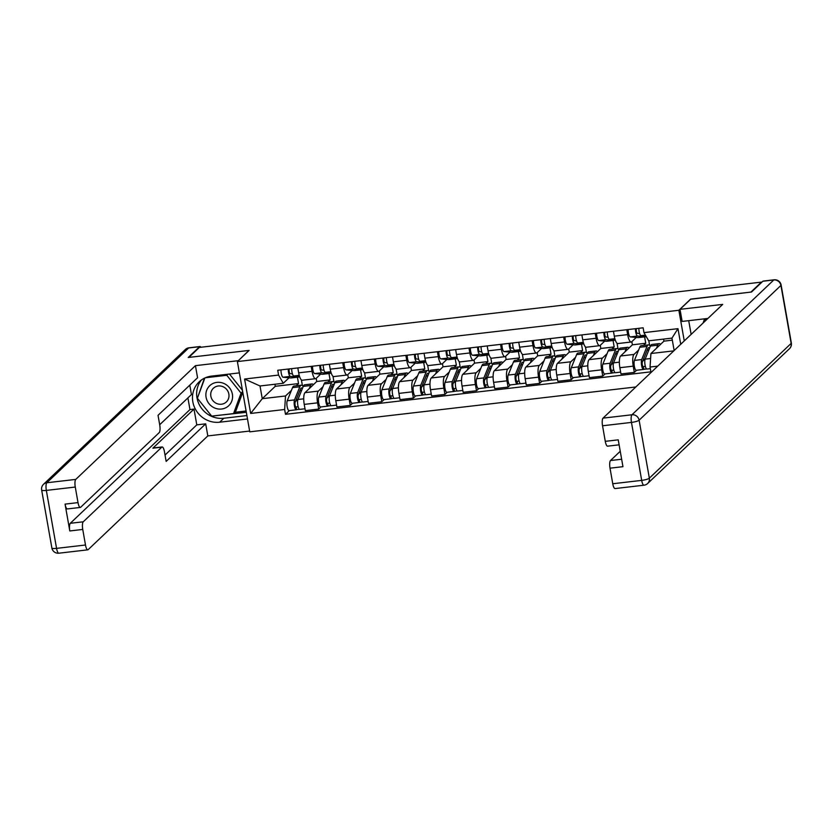 <?xml version="1.0" encoding="UTF-8"?>
<svg xmlns="http://www.w3.org/2000/svg" width="833" height="833" viewBox="0 0 833 833"><rect width="100%" height="100%" fill="white"/><g stroke="black" fill="none" stroke-linecap="round" stroke-linejoin="round"><path stroke-width="1.25" d="M690.64 299.245L750.908 292.091L761.404 282.127L199.337 347.434L188.841 357.409L249.14 350.401L237.384 361.574L249.765 431.827L635.818 386.97M690.619 299.099L678.864 310.272L237.384 361.574M316.196 378.328L316.759 381.483L305.003 392.655A9.757 2.738 83.4 0 0 304.232 404.39L305.336 410.638L318.695 409.086L317.592 402.839A9.757 2.738 -96.6 0 1 318.352 391.104L322.996 386.689M312.031 371.289L298.672 372.84A9.757 2.738 83.4 0 0 302.223 380.233L315.582 378.682A9.757 2.738 -96.6 0 1 312.031 371.289L311.167 366.374M298.672 372.84L297.808 367.926M320.965 406.921L318.695 409.086M332.971 376.256L333.981 382.003M320.622 374.121L316.113 378.411A9.757 2.738 -96.6 0 1 315.582 378.682M327.817 382.118L330.107 379.931L328.983 373.538M347.767 374.663L348.319 377.818L336.563 388.99A9.757 2.738 83.4 0 0 335.803 400.715L336.907 406.962L350.256 405.411L349.152 399.163A9.757 2.738 -96.6 0 1 349.922 387.439L354.566 383.024M329.368 364.26L330.243 369.175A9.757 2.738 83.4 0 0 333.794 376.568L347.142 375.017A9.757 2.738 -96.6 0 1 343.592 367.624L342.727 362.709M352.526 403.255L350.256 405.411M364.531 372.58L365.552 378.338M352.182 370.456L347.673 374.735A9.757 2.738 -96.6 0 1 347.142 375.017M359.377 378.453L361.678 376.266L360.543 369.873M379.327 370.987L379.879 374.152L368.124 385.325A9.757 2.738 83.4 0 0 367.363 397.049L368.467 403.297L381.816 401.745L380.712 395.498A9.757 2.738 -96.6 0 1 381.483 383.774L386.127 379.359M360.939 360.595L361.803 365.51A9.757 2.738 83.4 0 0 365.354 372.892L378.703 371.341A9.757 2.738 -96.6 0 1 375.152 363.959L374.288 359.044M384.096 399.58L381.816 401.745M396.091 368.915L397.112 374.673M383.753 366.791L379.244 371.07A9.757 2.738 -96.6 0 1 378.703 371.341M390.937 374.788L393.238 372.601L392.114 366.208M410.888 367.322L411.45 370.487L399.694 381.66A9.757 2.738 83.4 0 0 398.924 393.384L400.027 399.632L413.387 398.08L412.283 391.833A9.757 2.738 -96.6 0 1 413.043 380.108L417.687 375.693M392.499 356.93L393.363 361.834A9.757 2.738 83.4 0 0 396.914 369.227L410.273 367.676A9.757 2.738 -96.6 0 1 406.723 360.283L405.848 355.379M415.657 395.914L413.387 398.08M427.662 365.25L428.672 370.997M415.313 363.115L410.804 367.405A9.757 2.738 -96.6 0 1 410.273 367.676M422.498 371.112L424.799 368.936L423.674 362.542M442.448 363.657L443.01 366.812L431.255 377.984A9.757 2.738 83.4 0 0 430.494 389.719L431.588 395.967L444.947 394.415L443.843 388.168A9.757 2.738 -96.6 0 1 444.603 376.433L449.247 372.018M424.059 353.265L424.924 358.169A9.757 2.738 83.4 0 0 428.474 365.562L441.834 364.011A9.757 2.738 -96.6 0 1 438.283 356.618L437.419 351.713M447.217 392.249L444.947 394.415M459.222 361.584L460.233 367.332M446.873 359.45L442.365 363.74A9.757 2.738 -96.6 0 1 441.834 364.011M454.068 367.447L456.359 365.26L455.234 358.877M474.019 359.991L474.571 363.146L462.815 374.319A9.757 2.738 83.4 0 0 462.055 386.043L463.158 392.291L476.507 390.739L475.404 384.492A9.757 2.738 -96.6 0 1 476.174 372.767L480.818 368.353M455.62 349.589L456.494 354.504A9.757 2.738 83.4 0 0 460.045 361.897L473.394 360.345A9.757 2.738 -96.6 0 1 469.843 352.953L468.979 348.038M478.788 388.584L476.507 390.739M490.783 357.919L491.803 363.667M478.444 355.785L473.935 360.075A9.757 2.738 -96.6 0 1 473.394 360.345M485.629 363.782L487.93 361.595L486.795 355.202M505.579 356.326L506.131 359.481L494.375 370.654A9.757 2.738 83.4 0 0 493.615 382.378L494.719 388.626L508.068 387.074L506.974 380.827A9.757 2.738 -96.6 0 1 507.734 369.102L512.378 364.687M487.19 345.924L488.055 350.839A9.757 2.738 83.4 0 0 491.605 358.232L504.954 356.67A9.757 2.738 -96.6 0 1 501.404 349.287L500.539 344.373M510.348 384.919L508.068 387.074M522.353 354.244L523.363 360.002M510.004 352.12L505.496 356.399A9.757 2.738 -96.6 0 1 504.954 356.67M517.189 360.116L519.49 357.93L518.365 351.536M537.139 352.651L537.702 355.816L525.946 366.989A9.757 2.738 83.4 0 0 525.175 378.713L526.279 384.961L539.638 383.409L538.535 377.162A9.757 2.738 -96.6 0 1 539.295 365.437L543.939 361.022M518.751 342.259L519.615 347.174A9.757 2.738 83.4 0 0 523.166 354.556L536.525 353.005A9.757 2.738 -96.6 0 1 532.974 345.622L532.1 340.707M541.908 381.243L539.638 383.409M553.914 350.578L554.924 356.326M541.565 348.454L537.056 352.734A9.757 2.738 -96.6 0 1 536.525 353.005M548.749 356.441L551.05 354.264L549.926 347.871M568.71 348.985L569.262 352.14L557.506 363.323A9.757 2.738 83.4 0 0 556.746 375.048L557.839 381.295L571.199 379.744L570.095 373.496A9.757 2.738 -96.6 0 1 570.855 361.772L575.509 357.357M550.311 338.594L551.175 343.498A9.757 2.738 83.4 0 0 554.736 350.891L568.085 349.339A9.757 2.738 -96.6 0 1 564.535 341.946L563.67 337.042M573.468 377.578L571.199 379.744M585.474 346.913L586.484 352.661M573.125 344.779L568.616 349.069A9.757 2.738 -96.6 0 1 568.085 349.339M580.32 352.776L582.611 350.589L581.486 344.206M600.27 345.32L600.822 348.475L589.066 359.648A9.757 2.738 83.4 0 0 588.306 371.383L589.41 377.63L602.759 376.079L601.655 369.831A9.757 2.738 -96.6 0 1 602.426 358.096L607.07 353.681M581.882 334.918L582.746 339.833A9.757 2.738 83.4 0 0 586.297 347.226L599.645 345.674A9.757 2.738 -96.6 0 1 596.095 338.281L595.231 333.367M605.039 373.913L602.759 376.079M617.034 343.248L618.055 348.996M604.696 341.114L600.187 345.403A9.757 2.738 -96.6 0 1 599.645 345.674M611.88 349.11L614.181 346.924L613.057 340.53M631.83 341.655L632.393 344.81L620.637 355.983A9.757 2.738 83.4 0 0 619.867 367.707L620.97 373.955L634.319 372.403L633.226 366.156A9.757 2.738 -96.6 0 1 633.986 354.431L638.63 350.016M613.442 331.253L614.306 336.168A9.757 2.738 83.4 0 0 617.857 343.56L631.216 342.009A9.757 2.738 -96.6 0 1 627.655 334.616L626.791 329.701M636.599 370.248L634.319 372.403M648.813 340.801L649.615 345.331M636.256 337.448L631.747 341.728A9.757 2.738 -96.6 0 1 631.216 342.009M643.44 345.445L645.742 343.258L644.617 336.865M632.393 344.81L645.742 343.258M600.822 348.475L614.181 346.924M569.262 352.14L582.611 350.589M537.702 355.816L551.05 354.264M506.131 359.481L519.49 357.93M474.571 363.146L487.93 361.595M443.01 366.812L456.359 365.26M411.45 370.487L424.799 368.936M379.879 374.152L393.238 372.601M348.319 377.818L361.678 376.266M316.759 381.483L330.107 379.931M274.921 384.252L275.275 386.304L262.26 398.684L285.521 395.977L291.435 390.365M296.246 385.783L298.547 383.596L297.423 377.214M275.275 386.304L298.547 383.596M289.061 377.786L283.282 383.274L260.021 385.981L262.26 398.684L250.66 413.439L244.59 379.025L278.576 375.079L283.282 383.274M674.147 350.537L671.96 338.115L648.688 340.822L643.982 332.617L643.138 327.806L277.733 370.258L278.576 375.079M643.982 332.617L677.979 328.671L680.728 344.289M657.737 366.135L650.052 367.03L650.927 353.515L673.814 350.86M285.521 395.977L284.647 409.492L285.5 414.303L650.896 371.841L650.052 367.03M284.647 409.492L250.66 413.439M684.268 340.926L678.864 310.272M663.589 339.083L663.953 341.145L650.927 353.515M663.953 341.145L672.325 340.166M289.405 410.586L285.5 414.303M301.411 379.921L302.421 385.669M244.59 379.025L260.021 385.981M671.96 338.115L677.979 328.671M299.578 376.526L293.81 375.995A5.3 1.489 -96.6 0 1 291.696 368.644M292.425 373.871L290.103 373.653A2.551 0.708 -96.6 0 1 289.218 371.737A2.551 0.708 -96.6 0 1 289.259 368.925M291.925 373.819A9.975 2.791 83.4 0 0 292.175 372.976M299.255 376.495A12.734 3.561 -96.6 0 1 298.329 377.11A12.734 3.561 -96.6 0 1 298.12 377.11L290.373 376.391A5.3 1.489 -96.6 0 1 288.249 369.04M298.329 377.11L291.05 377.953A12.734 3.561 -96.6 0 1 290.832 377.953L283.095 377.234A5.3 1.489 -96.6 0 1 280.971 369.883M302.483 388.303A9.975 2.791 83.4 0 0 301.598 387.939A9.975 2.791 83.4 0 0 300.463 389.178L295.153 402.297A2.551 0.708 83.4 0 0 295.121 405.182A2.551 0.708 83.4 0 0 296.027 407.035A2.551 0.708 83.4 0 0 296.173 406.973L296.642 409.628A5.3 1.489 83.4 0 1 296.35 409.784L289.061 410.627A5.3 1.489 83.4 0 1 287.166 406.764A5.3 1.489 83.4 0 1 287.239 400.746L292.539 387.626A12.734 3.561 83.4 0 1 293.997 386.043L301.275 385.2A12.734 3.561 83.4 0 0 299.828 386.783L294.518 399.902A5.3 1.489 83.4 0 0 294.445 405.91A5.3 1.489 83.4 0 0 296.35 409.784M301.702 390.24L299.942 390.448M303.181 386.585A12.734 3.561 83.4 0 0 301.275 385.2M298.162 398.997L295.444 401.589M298.162 406.733L295.882 407.004M313.395 384.679A12.734 3.561 83.4 0 0 312 383.951L304.722 384.804A12.734 3.561 83.4 0 0 303.264 386.377L297.954 399.496A5.3 1.489 83.4 0 0 297.881 405.515A5.3 1.489 83.4 0 0 299.786 409.378L305.013 408.774M312 383.951A12.734 3.561 83.4 0 0 310.553 385.533L309.335 388.542M299.474 409.305L296.642 409.628M300.994 390.323L301.119 391.677M300.9 390.417L301.671 390.333M331.138 372.861L325.38 372.33A5.3 1.489 -96.6 0 1 323.256 364.969M323.985 370.196L321.663 369.987A2.551 0.708 -96.6 0 1 320.778 368.071A2.551 0.708 -96.6 0 1 320.82 365.26M323.485 370.154A9.975 2.791 83.4 0 0 323.745 369.3M330.816 372.83A12.734 3.561 -96.6 0 1 329.889 373.434A12.734 3.561 -96.6 0 1 329.681 373.444L321.934 372.726A5.3 1.489 -96.6 0 1 319.82 365.375M329.889 373.434L322.61 374.288A12.734 3.561 -96.6 0 1 322.402 374.288L314.655 373.569A5.3 1.489 -96.6 0 1 312.531 366.218M362.699 369.186L356.941 368.655A5.3 1.489 -96.6 0 1 354.816 361.303M355.556 366.53L353.223 366.322A2.551 0.708 -96.6 0 1 352.349 364.406A2.551 0.708 -96.6 0 1 352.39 361.584M355.056 366.489A9.975 2.791 83.4 0 0 355.306 365.635M362.376 369.165A12.734 3.561 -96.6 0 1 361.46 369.769A12.734 3.561 -96.6 0 1 361.241 369.769L353.504 369.061A5.3 1.489 -96.6 0 1 351.38 361.709M361.46 369.769L354.171 370.612A12.734 3.561 -96.6 0 1 353.963 370.623L346.216 369.904A5.3 1.489 -96.6 0 1 344.091 362.553M247.505 418.968L219.652 422.206A23.865 22.429 -133.5 0 1 195.12 408.649A23.865 22.429 -133.5 0 1 199.149 381.858A23.865 22.429 -133.5 0 1 211.53 376.12L239.373 372.882M200.888 347.257A6.362 1.781 83.4 0 0 199.92 346.528A6.362 1.781 83.4 0 0 199.566 346.705L188.237 357.472L248.932 350.422L238.155 360.835M238.123 360.699L195.432 365.656L197.567 377.745L158.031 415.323L159.728 424.945A6.362 1.781 83.4 0 1 159.228 432.598L80.676 507.255A6.362 1.781 83.4 0 1 80.332 507.432L67.379 508.932A6.362 1.781 -96.6 0 1 65.068 504.121L69.795 530.954A6.362 1.781 -96.6 0 1 70.295 523.301L189.966 409.565L187.904 397.914M159.686 424.736L191.444 394.55L189.789 385.138M189.966 409.565L194.006 409.086L196.796 424.861L205.689 423.83L207.823 435.909L88.152 549.655A6.362 1.781 83.4 0 1 87.809 549.832A6.362 1.781 83.4 0 1 85.487 545.011L82.748 529.444L69.795 530.954M249.629 431.057L207.823 435.909M195.432 365.656L75.772 479.402A6.362 1.781 83.4 0 0 75.272 487.045L78.01 502.611A6.362 1.781 83.4 0 0 80.332 507.432M70.295 523.301L83.248 521.802L161.789 447.144A6.362 1.781 83.4 0 1 162.143 446.957A6.362 1.781 83.4 0 1 164.455 451.778L166.152 461.409L205.689 423.83M83.248 521.802A6.362 1.781 83.4 0 0 82.748 529.444M161.789 447.144L152.887 448.175L194.006 409.086M152.887 448.175A6.362 1.781 -96.6 0 1 153.241 447.998L162.143 446.957M165.038 455.047L196.796 424.861M246.901 415.563L223.817 418.249L219.652 422.206M201.367 380.025A23.865 22.429 -133.5 0 0 200.024 406.035A23.865 22.429 -133.5 0 0 223.817 418.249M211.832 416.104L246.318 412.293M204.47 378.172L197.431 398.101M234.885 412.293L246.099 410.992M707.915 318.435L682.144 321.434L680.009 309.345L722.7 304.389L603.03 418.135L631.966 414.772L773.774 279.982L762.851 281.252L751.512 292.029L690.817 299.078L680.009 309.345M688.714 320.674L691.14 334.397M620.252 451.278L610.506 460.534L621.647 459.233M612.755 483.744L641.691 480.381A6.362 1.781 83.4 0 0 644.003 485.202L615.077 488.565A6.362 1.781 -96.6 0 1 612.755 483.744L610.016 468.177A6.362 1.781 -96.6 0 1 610.506 460.534M619.106 444.832L607.601 446.165A6.362 1.781 -96.6 0 1 605.279 441.344L602.54 425.778A6.362 1.781 -96.6 0 1 603.03 418.135M610.016 468.177L622.959 466.678L618.232 439.845L605.279 441.344M762.851 281.252A6.362 1.781 -96.6 0 1 763.195 281.075L774.128 279.805A6.362 1.781 83.4 0 0 773.774 279.982A6.362 5.977 46.5 0 1 780.927 285.427L639.119 420.207L649.344 478.173L791.152 343.394L780.927 285.427A6.362 1.26 170 0 0 781.125 285.021A6.362 6.362 0 0 0 774.128 279.805M206.074 397.237A13.797 12.953 -133.5 0 0 221.578 409.024A13.797 12.953 -133.5 0 0 232.376 394.176A13.797 12.953 -133.5 0 0 216.882 382.389A13.797 12.953 -133.5 0 0 206.074 397.237M210.853 396.154A9.444 8.871 -133.5 0 0 217.132 403.682A9.444 8.871 -133.5 0 0 226.357 401.954A9.444 8.871 -133.5 0 0 228.856 394.061A9.444 8.871 -133.5 0 0 222.567 386.533A9.444 8.871 -133.5 0 0 213.352 388.272A9.444 8.871 -133.5 0 0 210.853 396.154M229.481 374.027L242.434 390.229M242.788 392.228L235.635 411.585L233.532 413.584L211.686 416.125L197.379 398.247L204.866 377.984M227.898 374.215L226.774 375.287L241.07 393.166L233.532 413.584M242.684 391.635L241.07 393.166M205.324 377.776L226.774 375.287M703.073 323.048L704.27 319.799L706.8 319.508M705.395 318.737L704.27 319.799M334.054 384.638A9.975 2.791 83.4 0 0 333.158 384.273A9.975 2.791 83.4 0 0 332.023 385.512L326.713 398.632A2.551 0.708 83.4 0 0 326.682 401.516A2.551 0.708 83.4 0 0 327.598 403.37A2.551 0.708 83.4 0 0 327.733 403.297L328.202 405.963A5.3 1.489 83.4 0 1 327.91 406.108L320.632 406.962A5.3 1.489 83.4 0 1 318.727 403.089A5.3 1.489 83.4 0 1 318.8 397.081L324.099 383.961A12.734 3.561 83.4 0 1 325.557 382.378L332.846 381.535A12.734 3.561 83.4 0 0 331.388 383.118L326.078 396.237A5.3 1.489 83.4 0 0 326.005 402.245A5.3 1.489 83.4 0 0 327.91 406.108M333.262 386.574L331.513 386.783M334.741 382.92A12.734 3.561 83.4 0 0 332.846 381.535M329.722 395.331L327.005 397.914M329.722 403.068L327.442 403.339M344.956 381.014A12.734 3.561 83.4 0 0 343.56 380.285L336.282 381.129A12.734 3.561 83.4 0 0 334.824 382.711L329.524 395.831A5.3 1.489 83.4 0 0 329.451 401.85A5.3 1.489 83.4 0 0 331.347 405.713L336.574 405.109M343.56 380.285A12.734 3.561 83.4 0 0 342.113 381.868L340.895 384.877M331.034 405.64L328.202 405.963M332.565 386.658L332.69 388.011M332.461 386.751L333.231 386.658M365.614 380.973A9.975 2.791 83.4 0 0 364.719 380.608A9.975 2.791 83.4 0 0 363.584 381.847L358.273 394.967A2.551 0.708 83.4 0 0 358.242 397.851A2.551 0.708 83.4 0 0 359.158 399.705A2.551 0.708 83.4 0 0 359.294 399.632L359.762 402.297A5.3 1.489 83.4 0 1 359.471 402.443L352.192 403.287A5.3 1.489 83.4 0 1 350.287 399.424A5.3 1.489 83.4 0 1 350.36 393.415L355.67 380.296A12.734 3.561 83.4 0 1 357.118 378.713L364.406 377.87A12.734 3.561 83.4 0 0 362.949 379.442L357.649 392.562A5.3 1.489 83.4 0 0 357.576 398.58A5.3 1.489 83.4 0 0 359.471 402.443M364.833 382.909L363.073 383.107M366.312 379.254A12.734 3.561 83.4 0 0 364.406 377.87M361.283 391.666L358.565 394.248M361.283 399.403L359.002 399.663M376.526 377.339A12.734 3.561 83.4 0 0 375.131 376.62L367.842 377.464A12.734 3.561 83.4 0 0 366.395 379.046L361.085 392.166A5.3 1.489 83.4 0 0 361.012 398.174A5.3 1.489 83.4 0 0 362.917 402.047L368.134 401.444M375.131 376.62A12.734 3.561 83.4 0 0 373.673 378.203L372.455 381.202M362.594 401.964L359.762 402.297M364.125 382.993L364.25 384.346M364.021 383.086L364.792 382.993M394.269 365.52L388.501 364.989A5.3 1.489 -96.6 0 1 386.387 357.638M387.116 362.865L384.794 362.647A2.551 0.708 -96.6 0 1 383.909 360.731A2.551 0.708 -96.6 0 1 383.951 357.919M386.616 362.813A9.975 2.791 83.4 0 0 386.866 361.97M393.947 365.489A12.734 3.561 -96.6 0 1 393.02 366.104A12.734 3.561 -96.6 0 1 392.812 366.104L385.065 365.395A5.3 1.489 -96.6 0 1 382.941 358.034M393.02 366.104L385.731 366.947A12.734 3.561 -96.6 0 1 385.523 366.947L377.776 366.239A5.3 1.489 -96.6 0 1 375.662 358.888M425.83 361.855L420.061 361.324A5.3 1.489 -96.6 0 1 417.947 353.973M418.676 359.2L416.354 358.981A2.551 0.708 -96.6 0 1 415.469 357.065A2.551 0.708 -96.6 0 1 415.511 354.254M418.176 359.148A9.975 2.791 83.4 0 0 418.426 358.305M425.507 361.824A12.734 3.561 -96.6 0 1 424.58 362.438A12.734 3.561 -96.6 0 1 424.372 362.438L416.625 361.72A5.3 1.489 -96.6 0 1 414.511 354.369M424.58 362.438L417.302 363.282A12.734 3.561 -96.6 0 1 417.083 363.282L409.347 362.574A5.3 1.489 -96.6 0 1 407.222 355.212M457.39 358.19L451.632 357.659A5.3 1.489 -96.6 0 1 449.508 350.308M450.236 355.524L447.915 355.316A2.551 0.708 -96.6 0 1 447.04 353.4A2.551 0.708 -96.6 0 1 447.071 350.589M449.737 355.483A9.975 2.791 83.4 0 0 449.997 354.639M457.067 358.159A12.734 3.561 -96.6 0 1 456.151 358.763A12.734 3.561 -96.6 0 1 455.932 358.773L448.185 358.055A5.3 1.489 -96.6 0 1 446.071 350.703M456.151 358.763L448.862 359.617A12.734 3.561 -96.6 0 1 448.654 359.617L440.907 358.898A5.3 1.489 -96.6 0 1 438.783 351.547M397.174 377.297A9.975 2.791 83.4 0 0 396.289 376.943A9.975 2.791 83.4 0 0 395.144 378.172L389.844 391.291A2.551 0.708 83.4 0 0 389.802 394.186A2.551 0.708 83.4 0 0 390.719 396.039A2.551 0.708 83.4 0 0 390.864 395.967L391.333 398.632A5.3 1.489 83.4 0 1 391.041 398.778L383.753 399.621A5.3 1.489 83.4 0 1 381.847 395.758A5.3 1.489 83.4 0 1 381.92 389.74L387.23 376.62A12.734 3.561 83.4 0 1 388.688 375.048L395.967 374.194A12.734 3.561 83.4 0 0 394.519 375.777L389.209 388.896A5.3 1.489 83.4 0 0 389.136 394.915A5.3 1.489 83.4 0 0 391.041 398.778M396.393 379.244L394.634 379.442M397.872 375.589A12.734 3.561 83.4 0 0 395.967 374.194M392.853 388.001L390.125 390.583M392.853 395.737L390.573 395.998M408.087 373.673A12.734 3.561 83.4 0 0 406.691 372.955L399.403 373.798A12.734 3.561 83.4 0 0 397.955 375.381L392.645 388.501A5.3 1.489 83.4 0 0 392.572 394.509A5.3 1.489 83.4 0 0 394.478 398.382L399.705 397.768M406.691 372.955A12.734 3.561 83.4 0 0 405.234 374.538L404.026 377.536M394.165 398.299L391.333 398.632M395.685 379.317L395.81 380.681M395.592 379.411L396.362 379.327M428.735 373.632A9.975 2.791 83.4 0 0 427.85 373.267A9.975 2.791 83.4 0 0 426.715 374.506L421.404 387.626A2.551 0.708 83.4 0 0 421.373 390.51A2.551 0.708 83.4 0 0 422.279 392.374A2.551 0.708 83.4 0 0 422.425 392.301L422.893 394.957A5.3 1.489 83.4 0 1 422.602 395.113L415.313 395.956A5.3 1.489 83.4 0 1 413.418 392.093A5.3 1.489 83.4 0 1 413.491 386.075L418.791 372.955A12.734 3.561 83.4 0 1 420.249 371.372L427.527 370.529A12.734 3.561 83.4 0 0 426.079 372.112L420.769 385.231A5.3 1.489 83.4 0 0 420.696 391.239A5.3 1.489 83.4 0 0 422.602 395.113M427.954 375.568L426.194 375.777M429.432 371.914A12.734 3.561 83.4 0 0 427.527 370.529M424.413 384.325L421.696 386.918M424.413 392.072L422.133 392.333M439.647 370.008A12.734 3.561 83.4 0 0 438.252 369.29L430.973 370.133A12.734 3.561 83.4 0 0 429.516 371.716L424.216 384.836A5.3 1.489 83.4 0 0 424.143 390.844A5.3 1.489 83.4 0 0 426.038 394.707L431.265 394.103M438.252 369.29A12.734 3.561 83.4 0 0 436.804 370.862L435.586 373.871M425.725 394.634L422.893 394.957M427.256 375.652L427.371 377.005M427.152 375.745L427.923 375.662M460.305 369.967A9.975 2.791 83.4 0 0 459.41 369.602A9.975 2.791 83.4 0 0 458.275 370.841L452.965 383.961A2.551 0.708 83.4 0 0 452.933 386.845A2.551 0.708 83.4 0 0 453.85 388.699A2.551 0.708 83.4 0 0 453.985 388.636L454.454 391.291A5.3 1.489 83.4 0 1 454.162 391.448L446.884 392.291A5.3 1.489 83.4 0 1 444.978 388.417A5.3 1.489 83.4 0 1 445.051 382.409L450.361 369.29A12.734 3.561 83.4 0 1 451.809 367.707L459.098 366.864A12.734 3.561 83.4 0 0 457.64 368.446L452.329 381.566A5.3 1.489 83.4 0 0 452.257 387.574A5.3 1.489 83.4 0 0 454.162 391.448M459.514 371.903L457.765 372.112M460.993 368.248A12.734 3.561 83.4 0 0 459.098 366.864M455.974 380.66L453.256 383.253M455.974 388.397L453.693 388.667M471.218 366.343A12.734 3.561 83.4 0 0 469.822 365.614L462.534 366.468A12.734 3.561 83.4 0 0 461.076 368.04L455.776 381.16A5.3 1.489 83.4 0 0 455.703 387.178A5.3 1.489 83.4 0 0 457.609 391.041L462.825 390.438M469.822 365.614A12.734 3.561 83.4 0 0 468.365 367.197L467.146 370.206M457.286 390.969L454.454 391.291M458.816 371.987L458.941 373.34M458.712 372.08L459.483 371.987M488.961 354.514L483.192 353.983A5.3 1.489 -96.6 0 1 481.068 346.632M481.807 351.859L479.485 351.651A2.551 0.708 -96.6 0 1 478.6 349.735A2.551 0.708 -96.6 0 1 478.642 346.913M481.307 351.818A9.975 2.791 83.4 0 0 481.557 350.964M488.638 354.494A12.734 3.561 -96.6 0 1 487.711 355.097A12.734 3.561 -96.6 0 1 487.503 355.097L479.756 354.389A5.3 1.489 -96.6 0 1 477.632 347.038M487.711 355.097L480.422 355.941A12.734 3.561 -96.6 0 1 480.214 355.951L472.467 355.233A5.3 1.489 -96.6 0 1 470.353 347.882M491.866 366.301A9.975 2.791 83.4 0 0 490.981 365.937A9.975 2.791 83.4 0 0 489.835 367.176L484.535 380.296A2.551 0.708 83.4 0 0 484.494 383.18A2.551 0.708 83.4 0 0 485.41 385.033A2.551 0.708 83.4 0 0 485.545 384.961L486.014 387.626A5.3 1.489 83.4 0 1 485.733 387.772L478.444 388.626A5.3 1.489 83.4 0 1 476.538 384.752A5.3 1.489 83.4 0 1 476.611 378.744L481.922 365.625A12.734 3.561 83.4 0 1 483.369 364.042L490.658 363.198A12.734 3.561 83.4 0 0 489.2 364.781L483.9 377.89A5.3 1.489 83.4 0 0 483.827 383.909A5.3 1.489 83.4 0 0 485.733 387.772M491.085 368.238L489.325 368.446M492.563 364.583A12.734 3.561 83.4 0 0 490.658 363.198M487.544 376.995L484.816 379.577M487.544 384.731L485.254 385.002M502.778 362.678A12.734 3.561 83.4 0 0 501.383 361.949L494.094 362.792A12.734 3.561 83.4 0 0 492.647 364.375L487.336 377.495A5.3 1.489 83.4 0 0 487.263 383.513A5.3 1.489 83.4 0 0 489.169 387.376L494.386 386.772M501.383 361.949A12.734 3.561 83.4 0 0 499.925 363.532L498.707 366.541M488.846 387.293L486.014 387.626M490.377 368.321L490.502 369.675M490.283 368.415L491.043 368.321M520.521 350.849L514.752 350.318A5.3 1.489 -96.6 0 1 512.639 342.967M513.367 348.194L511.046 347.975A2.551 0.708 -96.6 0 1 510.16 346.07A2.551 0.708 -96.6 0 1 510.202 343.248M512.868 348.152A9.975 2.791 83.4 0 0 513.118 347.299M520.198 350.818A12.734 3.561 -96.6 0 1 519.271 351.432A12.734 3.561 -96.6 0 1 519.063 351.432L511.316 350.724A5.3 1.489 -96.6 0 1 509.192 343.363M519.271 351.432L511.993 352.276A12.734 3.561 -96.6 0 1 511.774 352.276L504.027 351.568A5.3 1.489 -96.6 0 1 501.914 344.216M523.426 362.636A9.975 2.791 83.4 0 0 522.541 362.272A9.975 2.791 83.4 0 0 521.396 363.511L516.096 376.62A2.551 0.708 83.4 0 0 516.054 379.515A2.551 0.708 83.4 0 0 516.97 381.368A2.551 0.708 83.4 0 0 517.116 381.295L517.585 383.961A5.3 1.489 83.4 0 1 517.293 384.107L510.004 384.95A5.3 1.489 83.4 0 1 508.109 381.087A5.3 1.489 83.4 0 1 508.182 375.079L513.482 361.959A12.734 3.561 83.4 0 1 514.94 360.377L522.218 359.533A12.734 3.561 83.4 0 0 520.771 361.106L515.46 374.225A5.3 1.489 83.4 0 0 515.388 380.244A5.3 1.489 83.4 0 0 517.293 384.107M522.645 364.573L520.885 364.771M524.124 360.918A12.734 3.561 83.4 0 0 522.218 359.533M519.105 373.33L516.377 375.912M519.105 381.066L516.824 381.327M534.338 359.002A12.734 3.561 83.4 0 0 532.943 358.284L525.665 359.127A12.734 3.561 83.4 0 0 524.207 360.71L518.897 373.83A5.3 1.489 83.4 0 0 518.824 379.838A5.3 1.489 83.4 0 0 520.729 383.711L525.956 383.097M532.943 358.284A12.734 3.561 83.4 0 0 531.485 359.866L530.277 362.865M520.417 383.628L517.585 383.961M521.937 364.656L522.062 366.01M521.843 364.75L522.614 364.656M552.081 347.184L546.323 346.653A5.3 1.489 -96.6 0 1 544.199 339.302M544.928 344.529L542.606 344.31A2.551 0.708 -96.6 0 1 541.721 342.394A2.551 0.708 -96.6 0 1 541.762 339.583M544.428 344.477A9.975 2.791 83.4 0 0 544.678 343.633M551.758 347.153A12.734 3.561 -96.6 0 1 550.832 347.767A12.734 3.561 -96.6 0 1 550.623 347.767L542.877 347.049A5.3 1.489 -96.6 0 1 540.763 339.697M550.832 347.767L543.553 348.611A12.734 3.561 -96.6 0 1 543.345 348.611L535.598 347.902A5.3 1.489 -96.6 0 1 533.474 340.551M554.997 358.961A9.975 2.791 83.4 0 0 554.101 358.596A9.975 2.791 83.4 0 0 552.966 359.835L547.656 372.955A2.551 0.708 83.4 0 0 547.625 375.839A2.551 0.708 83.4 0 0 548.53 377.703A2.551 0.708 83.4 0 0 548.676 377.63L549.145 380.296A5.3 1.489 83.4 0 1 548.853 380.442L541.575 381.285A5.3 1.489 83.4 0 1 539.669 377.422A5.3 1.489 83.4 0 1 539.742 371.403L545.042 358.284A12.734 3.561 83.4 0 1 546.5 356.711L553.789 355.858A12.734 3.561 83.4 0 0 552.331 357.44L547.021 370.56A5.3 1.489 83.4 0 0 546.948 376.578A5.3 1.489 83.4 0 0 548.853 380.442M554.205 360.897L552.446 361.106M555.684 357.253A12.734 3.561 83.4 0 0 553.789 355.858M550.665 369.665L547.947 372.247M550.665 377.401L548.385 377.661M565.899 355.337A12.734 3.561 83.4 0 0 564.503 354.619L557.225 355.462A12.734 3.561 83.4 0 0 555.767 357.045L550.467 370.164A5.3 1.489 83.4 0 0 550.394 376.172A5.3 1.489 83.4 0 0 552.289 380.035L557.516 379.431M564.503 354.619A12.734 3.561 83.4 0 0 563.056 356.191L561.838 359.2M551.977 379.963L549.145 380.296M553.508 360.981L553.622 362.345M553.404 361.074L554.174 360.991M583.641 343.519L577.883 342.988A5.3 1.489 -96.6 0 1 575.759 335.637M576.498 340.864L574.166 340.645A2.551 0.708 -96.6 0 1 573.291 338.729A2.551 0.708 -96.6 0 1 573.323 335.918M575.999 340.812A9.975 2.791 83.4 0 0 576.249 339.968M583.319 343.488A12.734 3.561 -96.6 0 1 582.402 344.102A12.734 3.561 -96.6 0 1 582.184 344.102L574.447 343.383A5.3 1.489 -96.6 0 1 572.323 336.032M582.402 344.102L575.114 344.945A12.734 3.561 -96.6 0 1 574.905 344.945L567.158 344.227A5.3 1.489 -96.6 0 1 565.034 336.876M586.557 355.295A9.975 2.791 83.4 0 0 585.661 354.931A9.975 2.791 83.4 0 0 584.527 356.17L579.216 369.29A2.551 0.708 83.4 0 0 579.185 372.174A2.551 0.708 83.4 0 0 580.101 374.027A2.551 0.708 83.4 0 0 580.237 373.965L580.705 376.62A5.3 1.489 83.4 0 1 580.414 376.776L573.135 377.62A5.3 1.489 83.4 0 1 571.23 373.757A5.3 1.489 83.4 0 1 571.303 367.738L576.613 354.619A12.734 3.561 83.4 0 1 578.06 353.036L585.349 352.192A12.734 3.561 83.4 0 0 583.891 353.775L578.591 366.895A5.3 1.489 83.4 0 0 578.519 372.903A5.3 1.489 83.4 0 0 580.414 376.776M585.776 357.232L584.016 357.44M587.244 353.577A12.734 3.561 83.4 0 0 585.349 352.192M582.225 365.989L579.508 368.582M582.225 373.725L579.945 373.996M597.469 351.672A12.734 3.561 83.4 0 0 596.074 350.943L588.785 351.797A12.734 3.561 83.4 0 0 587.338 353.369L582.028 366.489A5.3 1.489 83.4 0 0 581.955 372.507A5.3 1.489 83.4 0 0 583.86 376.37L589.077 375.766M596.074 350.943A12.734 3.561 83.4 0 0 594.616 352.526L593.398 355.535M583.537 376.297L580.705 376.62M585.068 357.315L585.193 358.669M584.964 357.409L585.734 357.326M615.212 339.854L609.444 339.323A5.3 1.489 -96.6 0 1 607.319 331.961M608.059 337.188L605.737 336.98A2.551 0.708 -96.6 0 1 604.852 335.064A2.551 0.708 -96.6 0 1 604.893 332.252M607.559 337.146A9.975 2.791 83.4 0 0 607.809 336.303M614.889 339.822A12.734 3.561 -96.6 0 1 613.963 340.426A12.734 3.561 -96.6 0 1 613.754 340.437L606.008 339.718A5.3 1.489 -96.6 0 1 603.883 332.367M613.963 340.426L606.674 341.28A12.734 3.561 -96.6 0 1 606.466 341.28L598.719 340.562A5.3 1.489 -96.6 0 1 596.605 333.21M618.117 351.63A9.975 2.791 83.4 0 0 617.232 351.266A9.975 2.791 83.4 0 0 616.087 352.505L610.787 365.625A2.551 0.708 83.4 0 0 610.745 368.509A2.551 0.708 83.4 0 0 611.661 370.362A2.551 0.708 83.4 0 0 611.797 370.289L612.276 372.955A5.3 1.489 83.4 0 1 611.984 373.101L604.696 373.955A5.3 1.489 83.4 0 1 602.79 370.081A5.3 1.489 83.4 0 1 602.863 364.073L608.173 350.953A12.734 3.561 83.4 0 1 609.631 349.371L616.909 348.527A12.734 3.561 83.4 0 0 615.452 350.11L610.152 363.23A5.3 1.489 83.4 0 0 610.079 369.238A5.3 1.489 83.4 0 0 611.984 373.101M617.336 353.567L615.577 353.775M618.815 349.912A12.734 3.561 83.4 0 0 616.909 348.527M613.796 362.324L611.068 364.906M613.796 370.06L611.505 370.331M629.03 348.007A12.734 3.561 83.4 0 0 627.634 347.278L620.346 348.132A12.734 3.561 83.4 0 0 618.898 349.704L613.588 362.824A5.3 1.489 83.4 0 0 613.515 368.842A5.3 1.489 83.4 0 0 615.42 372.705L620.647 372.101M627.634 347.278A12.734 3.561 83.4 0 0 626.177 348.86L624.969 351.87M615.108 372.632L612.276 372.955M616.628 353.65L616.753 355.004M616.535 353.744L617.295 353.65M645.991 336.105L641.004 335.647A5.3 1.489 -96.6 0 1 638.89 328.296M639.619 333.523L637.297 333.315A2.551 0.708 -96.6 0 1 636.412 331.399A2.551 0.708 -96.6 0 1 636.454 328.577M639.119 333.481A9.975 2.791 83.4 0 0 639.369 332.627M646.179 336.449A12.734 3.561 -96.6 0 1 645.523 336.761A12.734 3.561 -96.6 0 1 645.315 336.761L637.568 336.053A5.3 1.489 -96.6 0 1 635.444 328.702M645.523 336.761L638.245 337.604A12.734 3.561 -96.6 0 1 638.026 337.615L630.289 336.896A5.3 1.489 -96.6 0 1 628.165 329.545M649.678 347.965A9.975 2.791 83.4 0 0 648.792 347.6A9.975 2.791 83.4 0 0 647.658 348.84L642.347 361.959A2.551 0.708 83.4 0 0 642.316 364.844A2.551 0.708 83.4 0 0 643.222 366.697A2.551 0.708 83.4 0 0 643.368 366.624L643.836 369.29A5.3 1.489 83.4 0 1 643.545 369.435L636.256 370.279A5.3 1.489 83.4 0 1 634.361 366.416A5.3 1.489 83.4 0 1 634.434 360.408L639.734 347.288A12.734 3.561 83.4 0 1 641.191 345.705L648.47 344.862A12.734 3.561 83.4 0 0 647.022 346.434L641.712 359.554A5.3 1.489 83.4 0 0 641.639 365.572A5.3 1.489 83.4 0 0 643.545 369.435M648.897 349.902L647.137 350.099M650.375 346.247A12.734 3.561 83.4 0 0 648.47 344.862M645.356 358.659L642.639 361.241M645.356 366.395L643.076 366.655M660.59 344.331A12.734 3.561 83.4 0 0 659.195 343.613L651.916 344.456A12.734 3.561 83.4 0 0 650.458 346.039L645.148 359.158A5.3 1.489 83.4 0 0 645.075 365.177A5.3 1.489 83.4 0 0 646.981 369.04L650.334 368.644M659.195 343.613A12.734 3.561 83.4 0 0 657.747 345.195L656.529 348.194M646.668 368.957L643.836 369.29M648.189 349.985L648.313 351.339M648.095 350.079L648.865 349.985M633.986 354.431L620.637 355.983M602.426 358.096L589.066 359.648M570.855 361.772L557.506 363.323M539.295 365.437L525.946 366.989M507.734 369.102L494.375 370.654M476.174 372.767L462.815 374.319M444.603 376.433L431.255 377.984M413.043 380.108L399.694 381.66M381.483 383.774L368.124 385.325M349.922 387.439L336.563 388.99M318.352 391.104L305.003 392.655M596.095 338.281L582.746 339.833M564.535 341.946L551.175 343.498M532.974 345.622L519.615 347.174M501.404 349.287L488.055 350.839M469.843 352.953L456.494 354.504M438.283 356.618L424.924 358.169M406.723 360.283L393.363 361.834M375.152 363.959L361.803 365.51M343.592 367.624L330.243 369.175M627.655 334.616L614.306 336.168M601.655 369.831L588.306 371.383M570.095 373.496L556.746 375.048M538.535 377.162L525.175 378.713M506.974 380.827L493.615 382.378M475.404 384.492L462.055 386.043M443.843 388.168L430.494 389.719M412.283 391.833L398.924 393.384M380.712 395.498L367.363 397.049M349.152 399.163L335.803 400.715M317.592 402.839L304.232 404.39M633.226 366.156L619.867 367.707M293.81 375.995L299.234 375.36M290.832 377.953L298.12 377.11M283.095 377.234L290.373 376.391M299.828 386.783L292.539 387.626M294.518 399.902L287.239 400.746M310.553 385.533L303.264 386.377M303.722 398.83L297.954 399.496M325.38 372.33L330.795 371.695M322.402 374.288L329.681 373.444M314.655 373.569L321.934 372.726M356.941 368.655L362.355 368.03M353.963 370.623L361.241 369.769M346.216 369.904L353.504 369.061M65.068 504.121L78.01 502.611M75.272 487.045L46.336 490.408L56.561 548.374L85.487 545.011M199.566 346.705L188.643 347.975L46.835 482.755L75.772 479.402M46.336 490.408A6.362 1.781 -96.6 0 1 46.835 482.755A6.362 5.977 46.5 0 0 43.535 484.285A6.362 6.362 0 0 0 41.65 490.012A6.362 1.26 -10 0 0 46.336 490.408M56.561 548.374A6.362 1.26 170 0 1 51.875 547.979A6.362 6.362 0 0 0 58.872 553.195A6.362 1.781 -96.6 0 1 56.561 548.374M43.535 484.285L185.343 349.506A6.362 5.977 46.5 0 1 188.643 347.975A6.362 1.781 -96.6 0 1 188.997 347.798L199.92 346.528M644.003 485.202A6.362 6.362 0 0 0 647.658 483.494A6.362 5.977 46.5 0 0 649.344 478.173A6.362 1.26 170 0 1 641.691 480.381L631.466 422.414L602.54 425.778M631.466 422.414A6.362 1.26 -10 0 0 639.119 420.207A6.362 5.977 46.5 0 0 631.966 414.772A6.362 1.781 83.4 0 0 631.466 422.414M791.35 342.988A6.362 1.26 -10 0 1 791.152 343.394A6.362 5.977 46.5 0 1 789.465 348.715A6.362 6.362 0 0 0 791.35 342.988L781.125 285.021M331.388 383.118L324.099 383.961M326.078 396.237L318.8 397.081M342.113 381.868L334.824 382.711M335.283 395.165L329.524 395.831M362.949 379.442L355.67 380.296M357.649 392.562L350.36 393.415M373.673 378.203L366.395 379.046M366.853 391.5L361.085 392.166M388.501 364.989L393.915 364.365M385.523 366.947L392.812 366.104M377.776 366.239L385.065 365.395M420.061 361.324L425.486 360.689M417.083 363.282L424.372 362.438M409.347 362.574L416.625 361.72M451.632 357.659L457.046 357.024M448.654 359.617L455.932 358.773M440.907 358.898L448.185 358.055M394.519 375.777L387.23 376.62M389.209 388.896L381.92 389.74M405.234 374.538L397.955 375.381M398.413 387.824L392.645 388.501M426.079 372.112L418.791 372.955M420.769 385.231L413.491 386.075M436.804 370.862L429.516 371.716M429.974 384.159L424.216 384.836M457.64 368.446L450.361 369.29M452.329 381.566L445.051 382.409M468.365 367.197L461.076 368.04M461.534 380.494L455.776 381.16M483.192 353.983L488.607 353.359M480.214 355.951L487.503 355.097M472.467 355.233L479.756 354.389M489.2 364.781L481.922 365.625M483.9 377.89L476.611 378.744M499.925 363.532L492.647 364.375M493.105 376.828L487.336 377.495M514.752 350.318L520.177 349.693M511.774 352.276L519.063 351.432M504.027 351.568L511.316 350.724M520.771 361.106L513.482 361.959M515.46 374.225L508.182 375.079M531.485 359.866L524.207 360.71M524.665 373.163L518.897 373.83M546.323 346.653L551.738 346.028M543.345 348.611L550.623 347.767M535.598 347.902L542.877 347.049M552.331 357.44L545.042 358.284M547.021 370.56L539.742 371.403M563.056 356.191L555.767 357.045M556.225 369.488L550.467 370.164M577.883 342.988L583.298 342.353M574.905 344.945L582.184 344.102M567.158 344.227L574.447 343.383M583.891 353.775L576.613 354.619M578.591 366.895L571.303 367.738M594.616 352.526L587.338 353.369M587.796 365.822L582.028 366.489M609.444 339.323L614.858 338.687M606.466 341.28L613.754 340.437M598.719 340.562L606.008 339.718M615.452 350.11L608.173 350.953M610.152 363.23L602.863 364.073M626.177 348.86L618.898 349.704M619.356 362.157L613.588 362.824M641.004 335.647L645.429 335.137M638.026 337.615L645.315 336.761M630.289 336.896L637.568 336.053M647.022 346.434L639.734 347.288M641.712 359.554L634.434 360.408M657.747 345.195L650.458 346.039M650.604 358.523L645.148 359.158M41.65 490.012L51.875 547.979M58.872 553.195L87.809 549.832M188.997 347.798A6.362 6.362 0 0 0 185.343 349.506M647.658 483.494L789.465 348.715"/></g></svg>
